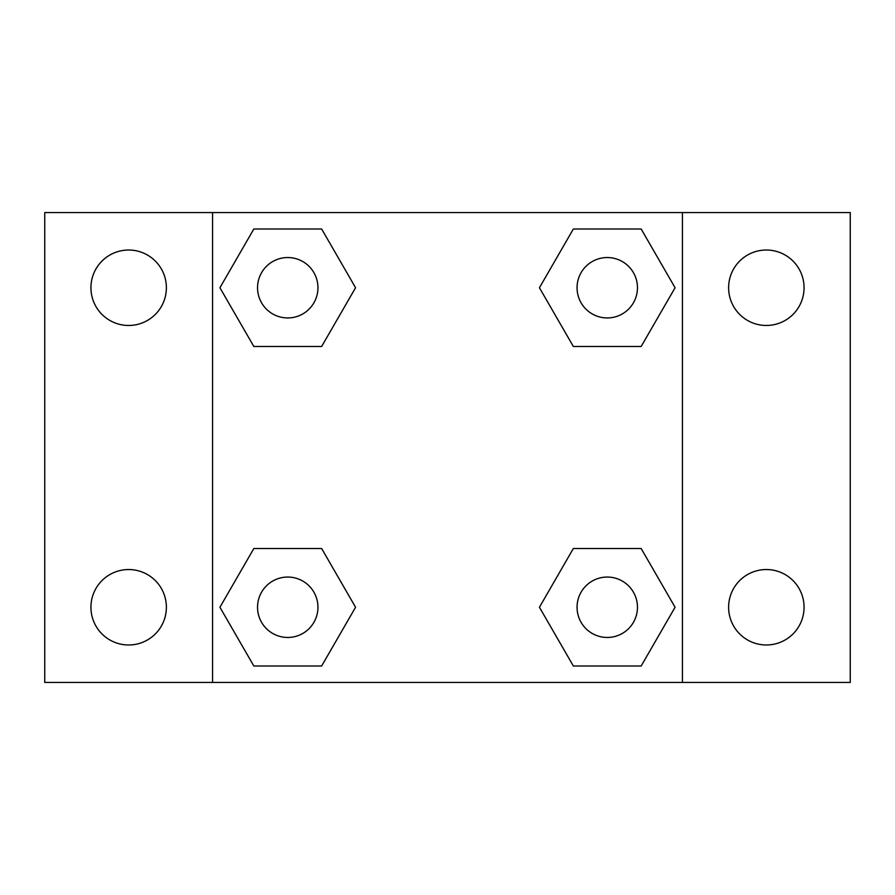 <?xml version="1.0" encoding="UTF-8"?>
<svg xmlns="http://www.w3.org/2000/svg" width="895" height="895" viewBox="0 0 895 895"><rect width="100%" height="100%" fill="white"/><g stroke="black" fill="none" stroke-linecap="round" stroke-linejoin="round"><path stroke-width="1.34" d="M128.656 644.982A37.724 37.724 0 0 0 161.324 588.395A37.724 37.724 0 0 0 95.989 588.395A37.724 37.724 0 0 0 128.656 644.982M766.344 644.982A37.724 37.724 0 0 0 799.011 588.395A37.724 37.724 0 0 0 733.676 588.395A37.724 37.724 0 0 0 766.344 644.982M766.344 325.467A37.724 37.724 0 0 0 799.011 268.88A37.724 37.724 0 0 0 733.676 268.88A37.724 37.724 0 0 0 766.344 325.467M128.656 325.467A37.724 37.724 0 0 0 161.324 268.88A37.724 37.724 0 0 0 95.989 268.88A37.724 37.724 0 0 0 128.656 325.467M850.25 682.438L44.75 682.438L44.75 212.562L850.25 212.562L850.25 682.438M253.833 548.523L321.652 548.523L355.561 607.257L321.652 665.992L253.833 665.992L219.924 607.257L253.833 548.523L321.652 548.523L253.833 548.523M573.348 229.008L641.167 229.008L675.076 287.742L641.167 346.477L573.348 346.477L539.439 287.742L573.348 229.008L641.167 229.008L573.348 229.008M212.562 682.438L212.562 212.562M682.438 212.562L682.438 682.438M253.833 229.008L321.652 229.008L355.561 287.742L321.652 346.477L253.833 346.477L219.924 287.742L253.833 229.008L321.652 229.008L253.833 229.008M573.348 548.523L641.167 548.523L675.076 607.257L641.167 665.992L573.348 665.992L539.439 607.257L573.348 548.523L641.167 548.523L573.348 548.523M641.167 665.992L573.348 665.992L641.167 665.992M637.464 607.257A30.206 30.206 0 0 0 592.154 581.101A30.206 30.206 0 0 0 592.154 633.414A30.206 30.206 0 0 0 637.464 607.257M321.652 665.992L253.833 665.992L321.652 665.992M317.949 607.257A30.206 30.206 0 0 0 272.639 581.101A30.206 30.206 0 0 0 272.639 633.414A30.206 30.206 0 0 0 317.949 607.257M641.167 346.477L573.348 346.477L641.167 346.477M637.464 287.742A30.206 30.206 0 0 0 592.154 261.586A30.206 30.206 0 0 0 592.154 313.899A30.206 30.206 0 0 0 637.464 287.742M321.652 346.477L253.833 346.477L321.652 346.477M317.949 287.742A30.206 30.206 0 0 0 272.639 261.586A30.206 30.206 0 0 0 272.639 313.899A30.206 30.206 0 0 0 317.949 287.742"/></g></svg>
